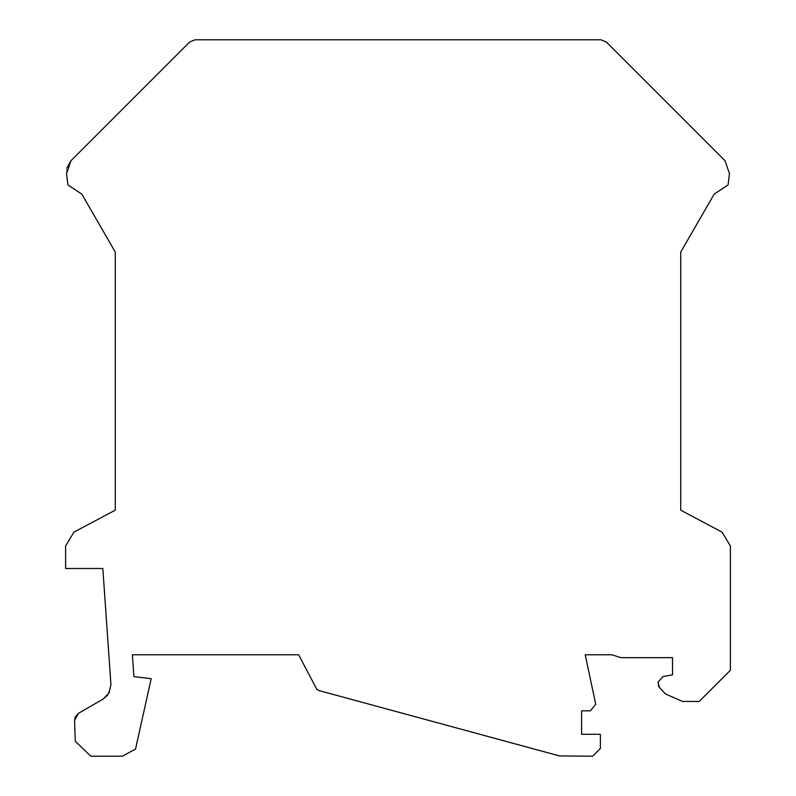 <?xml version="1.0" encoding="UTF-8"?>
<svg xmlns="http://www.w3.org/2000/svg" width="796" height="796" viewBox="0 0 796 796"><rect width="100%" height="100%" fill="white"/><g stroke="black" fill="none" stroke-linecap="round" stroke-linejoin="round"><path stroke-width="0.6" stroke-dasharray="3.98 2.98" d="M73.909 532.156L65.61 545.966L65.61 568.493L102.823 568.493L110.933 684.431M75.282 741.225L90.784 756.2L122.445 756.2L135.559 748.986L151.19 678.69L133.907 676.63L132.375 654.78L298.629 654.78L316.888 689.465L319.166 690.62L561.518 756.2L592.622 756.2L600.383 748.439L600.383 734.3L581.607 734.3L581.607 710.838L590.413 710.838L595.726 704.281L585.209 654.78L611.835 654.78L620.87 657.655L672.52 657.655L672.52 674.859M74.545 720.37L74.844 728.708M670.63 675.197L663.068 676.53L657.924 682.142L658.372 685.863M662.71 691.008L665.496 694.003L682.63 701.455L699.196 701.455L730.39 670.262L730.39 545.966L722.091 532.156L705.545 523.36M680.729 510.166L680.729 252.073L714.181 194.124L728.071 184.931M728.668 180.045L729.464 173.627L724.997 160.663M621.945 57.601L606.413 42.069L600.92 39.8L195.08 39.8L189.587 42.069L80.515 151.15M66.864 168.016L66.536 173.627L67.929 184.931L81.819 194.124L115.271 252.073L115.271 510.166L90.455 523.36M110.933 684.47L107.758 695.008M88.237 707.674L78.456 713.325"/><path stroke-width="1.19" d="M90.455 523.36L73.909 532.156L65.61 545.966L65.61 568.493L102.823 568.493L110.933 684.47M658.372 685.863L659.526 687.595L657.924 682.142L663.068 676.53L672.52 674.859L672.52 657.655L620.87 657.655L611.835 654.78L585.209 654.78L595.726 704.281L590.413 710.838L581.607 710.838L581.607 734.3L600.383 734.3L600.383 748.439L592.622 756.2L559.488 755.931L319.166 690.62L316.888 689.465L298.629 654.78L132.375 654.78L133.907 676.63L151.19 678.69L135.559 748.986L122.445 756.2L90.784 756.2L75.282 741.225L74.545 720.37L78.456 713.325L75.242 716.868M74.844 728.708L75.282 741.225M672.52 674.859L670.63 675.197M705.545 523.36L680.729 510.166L722.091 532.156L730.39 545.966L730.39 670.262L699.196 701.455L682.63 701.455L665.496 694.003L659.526 687.595L662.71 691.008M724.997 160.663L712.798 148.464L724.997 160.663L729.464 173.627L728.071 184.931L714.181 194.124L680.729 252.073L680.729 510.166M728.071 184.931L728.668 180.045M73.909 532.156L115.271 510.166L115.271 252.073L81.819 194.124L67.929 184.931L66.536 173.627L71.003 160.663L189.587 42.069L195.08 39.8L600.92 39.8L606.413 42.069L712.798 148.464L621.945 57.601M80.515 151.15L71.003 160.663L66.864 168.016M75.232 716.888L74.545 720.37M107.758 695.008L103.142 699.067L88.237 707.674M110.933 684.431L109.132 692.868L103.142 699.067L78.456 713.325"/></g></svg>
